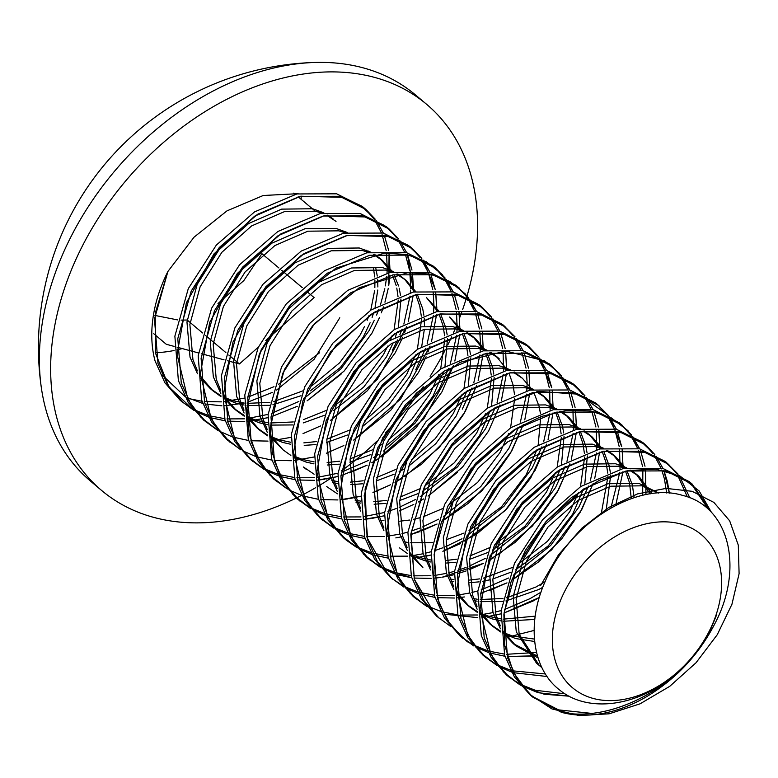<?xml version="1.0" encoding="UTF-8"?>
<svg xmlns="http://www.w3.org/2000/svg" width="778" height="778" viewBox="0 0 778 778"><rect width="100%" height="100%" fill="white"/><g stroke="black" fill="none" stroke-linecap="round" stroke-linejoin="round"><path stroke-width="1.17" d="M177.608 319.914L154.919 315.43M296.282 498.056A252.354 180.914 -49.9 0 1 153.927 517.438A252.354 180.914 -49.9 0 1 101.607 490.451A252.354 180.914 -49.9 0 1 101.393 213.425A252.354 180.914 -49.9 0 1 374.315 77.323A252.354 180.914 -49.9 0 1 426.636 104.32A252.354 180.914 -49.9 0 1 467.033 295.903M101.607 490.451L90.316 480.94A252.354 180.914 -49.9 0 1 41.409 388.173A252.354 180.914 -49.9 0 1 70.001 238.652A252.354 180.914 -49.9 0 1 315.586 62.444A252.354 180.914 -49.9 0 1 363.025 67.812A252.354 180.914 -49.9 0 1 415.335 94.809L426.636 104.32M182.217 348.563A132.824 95.217 -49.9 0 1 177.063 349.867M174.126 350.499A132.824 95.217 -49.9 0 1 155.444 352.638M564.488 591.708A100.051 71.732 130.1 0 0 593.283 698.469A100.051 71.732 130.1 0 0 709.458 630.744A100.051 71.732 130.1 0 0 680.662 523.983A100.051 71.732 130.1 0 0 564.488 591.708M561.492 712.337A132.824 95.217 -49.9 0 0 646.528 696.728C676.315 678.786 699.159 654.308 715.06 623.304C744.254 567.483 729.015 506.254 682.423 495.353C637.338 481.368 569.447 522.553 545.047 581.759C526.531 623.207 531.909 668.535 559.353 689.775C585.844 712.006 632.504 707.747 669.109 679.213C686.575 665.803 700.307 649.28 710.295 629.626L716.528 615.048L710.781 628.984C685.496 683.026 614.562 723.209 561.492 712.337L532.774 697.127L517.351 679.437L507.528 657.643L504.027 613.22L517.448 565.703L545.504 522.126L583.724 488.944L626.057 471.021L665.842 470.885L692.187 484.091L711.559 512.566L699.198 491.025L680.215 476.194L656.058 469.173L628.507 470.515L599.575 480.191L571.412 497.58L546.059 521.493L525.413 550.299L511 582.012L503.901 614.435L504.718 645.322L513.451 672.552L529.536 694.239L551.923 708.904L579.075 715.556L609.145 713.805L640.07 703.818L669.712 686.352L696.047 662.739L717.267 634.692L731.942 604.263L739.1 573.678L738.303 545.164L729.667 520.822L713.893 502.413L692.157 491.317L666.085 488.389L637.59 493.884L608.766 507.47L581.75 528.252L558.478 554.85L540.749 585.319M374.276 320.293L369.083 330.65L341.007 368.821L303.702 398.676M298.869 401.467L271.454 413.371M268.118 414.382L247.171 418.574M244.457 418.836L226.962 418.904M224.657 418.681L209.642 415.822M207.648 415.238L194.675 409.977M192.954 409.072L181.78 401.652M194.179 410.57L180.311 400.446L164.897 382.757L155.075 360.963A132.824 95.217 130.1 0 1 167.902 271.473L194.023 237.202L226.982 210.867L263.207 195.502L298.178 193.673M372.001 333.101L379.489 317.531L372.001 333.101L344.119 371.067L307.077 400.855L341.017 374.218M297.264 406.34L271.026 416.833L297.264 406.33M267.788 417.728L247.375 421.287L267.788 417.708M244.72 421.481L227.575 421.141L244.72 421.481M225.299 420.869L210.566 417.689L225.309 420.879M208.611 417.066L195.871 411.523L208.611 417.057M183.229 402.897L167.805 385.207L157.983 363.414L154.482 318.99L167.902 271.473L155.23 313.281L155.571 353.338L169.021 387.045L194.16 410.551M217.48 430.185L203.612 420.062L188.198 402.372L178.376 380.578L174.875 336.154L188.286 288.638L216.352 245.06L254.571 211.879L296.904 193.946L336.689 193.819L363.025 207.026L365.942 209.477L375.2 219.172L361.196 205.869L343.526 197.369L300.668 196.221L254.62 216.187L213.989 253.9L186.38 302.798L177.044 354.321L187.965 399.396L200.627 416.989L217.461 430.166M402.78 337.156L395.302 352.716L367.42 390.682L330.378 420.46L377.34 379.392L406.787 326.497M303.041 433.599L320.565 425.945L303.041 433.618M291.089 437.343L270.676 440.902L291.098 437.324M268.021 441.097L250.876 440.756L268.021 441.097M248.61 440.484L233.867 437.304L248.61 440.494M219.153 431.109L231.912 436.672L219.172 431.138M206.53 422.512L191.116 404.823L181.284 383.029L177.792 338.605L191.203 291.089L219.27 247.511L257.479 214.329L299.812 196.406L339.597 196.27L365.942 209.477M240.781 449.801L226.913 439.677L211.499 421.987L201.677 400.193L198.176 355.77L211.597 308.253L239.653 264.676L277.872 231.494L320.205 213.561L359.99 213.435L386.335 226.641L389.243 229.092L398.501 238.788L384.497 225.484L366.827 216.984L323.969 215.837L277.931 235.802L237.29 273.516L209.681 322.413L200.345 373.936L211.276 419.011L223.938 436.604L240.762 449.781M426.081 356.771L418.603 372.331L390.721 410.298L353.689 440.076M343.866 445.57L326.342 453.234L343.866 445.561M314.4 456.958L293.977 460.518L314.4 456.939M291.322 460.712L274.177 460.372L291.322 460.712M271.911 460.099L257.168 456.919L271.911 460.109M242.454 450.725L255.213 456.287L242.473 450.754M229.831 442.128L214.417 424.438L204.595 402.644L201.094 358.22L214.504 310.704L242.571 267.126L280.79 233.945L323.123 216.021L362.898 215.885L389.243 229.092M448.673 368.364L438.996 389.496L415.092 423.164L383.486 451.133M378.565 454.44L373.615 457.522M368.772 460.313L341.357 472.217M338.022 473.228L317.084 477.42M314.37 477.682L296.875 477.75M294.57 477.527L279.555 474.668M277.561 474.084L264.588 468.823M262.867 467.918L251.693 460.498M264.082 469.416L250.224 459.292L234.8 441.603L224.978 419.809L221.487 375.385L234.898 327.869L262.954 284.291L301.174 251.109L343.506 233.176L383.291 233.05L409.636 246.256L412.544 248.707L421.802 258.403L407.798 245.099L390.138 236.6L347.27 235.452L301.232 255.417L260.591 293.131L232.982 342.028L223.656 393.551L234.577 438.627L247.239 456.209L264.063 469.397M453.38 365.738L441.904 391.947L415.929 427.89L381.473 456.89M453.389 365.728L423.952 418.622L376.98 459.71L371.69 462.764M349.643 472.829L367.177 465.176L340.939 475.679M325.914 479.063L337.701 476.554L317.278 480.133M314.623 480.327L297.478 479.987M295.212 479.715L280.469 476.535L295.212 479.725M265.755 470.34L278.514 475.903L265.775 470.369M253.132 461.743L237.718 444.053L227.896 422.26L224.395 377.836L237.805 330.319L265.872 286.742L304.091 253.56L346.424 235.637L386.199 235.501L412.544 248.707M446.271 279.584L453.292 291.925L442.137 274.43L426.325 261.739L406.729 254.494L384.351 253.132L336.038 268.089L291.312 303.935L259.405 353.805L246.976 408.08L249.125 433.56L256.847 456.248L269.791 475.037L287.364 489.012L273.525 478.908L258.111 461.218L248.289 439.424L244.788 395L258.199 347.484L286.265 303.906L324.484 270.725L366.817 252.792L406.593 252.665L432.938 265.872L435.855 268.322M394.991 482.389L421.812 463.999L445.249 440.669L463.912 413.877L476.69 385.343L465.205 411.562L439.23 447.506L404.774 476.506M400.291 479.306L394.991 482.379M372.944 492.445L390.478 484.791L375.793 491.395M349.215 498.679L361.002 496.17L340.579 499.748L347.854 498.893M337.924 499.943L320.779 499.602L337.924 499.943M318.513 499.33L303.78 496.15L318.513 499.34M289.056 489.955L301.815 495.518L289.076 489.984M276.443 481.358L261.019 463.669L251.197 441.875L247.696 397.451L261.116 349.935L289.173 306.357L327.392 273.175L369.725 255.252L409.51 255.116L435.845 268.322L445.104 278.018M495.275 407.594L485.598 428.727L457.522 466.897L420.217 496.753M415.384 499.544L399.163 507.373M396.187 508.559L387.969 511.447M384.633 512.459L363.686 516.65M360.973 516.913L343.477 516.981M341.172 516.757L326.157 513.898M324.163 513.315L311.19 508.053M309.469 507.149L298.295 499.729M310.694 508.647L296.826 498.523L281.412 480.833L271.59 459.039L268.089 414.616L281.5 367.099L309.566 323.522L347.785 290.34L390.118 272.407L429.894 272.281L456.239 285.487L468.405 297.634M499.982 404.968L488.516 431.177L462.54 467.121L428.085 496.121L457.532 472.295M423.592 498.922L418.292 501.995L423.592 498.941M413.779 504.416L399.095 511.01L413.779 504.407M384.303 515.804L363.89 519.364L371.164 518.508M361.235 519.558L344.09 519.218L361.235 519.558M341.814 518.945L327.081 515.765L341.824 518.955M325.126 515.133L312.386 509.6L325.116 515.133M299.744 500.974L284.32 483.284L274.498 461.49L270.997 417.066L284.417 369.55L312.474 325.972L350.693 292.791L393.026 274.867L432.811 274.731L459.156 287.938M518.586 427.21L508.9 448.342L480.823 486.513L443.518 516.368M438.685 519.159L422.473 526.988M419.488 528.174L411.27 531.063M407.935 532.074L401.944 533.65M399.873 534.126L386.987 536.266M384.274 536.528L366.788 536.596M364.474 536.373L349.458 533.514M347.474 532.93L334.491 527.669M332.77 526.764L321.606 519.344M333.995 528.262L320.128 518.138L304.713 500.449L294.891 478.655L291.39 434.231L304.801 386.715L332.867 343.137L371.087 309.955L413.419 292.022L453.204 291.896L479.54 305.102L482.457 307.553L491.715 317.249L477.711 303.945L460.041 295.446L417.183 294.298L371.135 314.263L330.504 351.977L302.895 400.874L293.559 452.397L304.48 497.473L317.142 515.055L333.976 528.243M511.817 450.793L481.66 491.093L441.593 521.61L468.414 503.23L491.852 479.9L510.524 453.107L523.302 424.574L511.817 450.793M410.842 534.505L437.08 524.022L422.405 530.625M419.556 531.695L410.842 534.525M395.817 537.909L402.79 536.577M323.045 520.589L307.631 502.899L297.799 481.105L294.308 436.682L307.718 389.165L335.785 345.588L373.994 312.406L416.327 294.483L456.112 294.347L482.457 307.553M541.887 446.825L532.21 467.957L504.125 506.128L466.819 535.984M461.986 538.775L445.775 546.603M442.789 547.79L434.571 550.678M431.236 551.69L425.245 553.265M423.174 553.741L413.371 555.502M411.037 555.793L410.288 555.881M407.575 556.144L390.089 556.212M387.775 555.988L372.769 553.129M370.775 552.545L357.792 547.284M356.071 546.38L344.907 538.96M346.346 540.204L343.429 537.754L328.015 520.064L318.192 498.27L314.691 453.846L328.112 406.33L356.168 362.752L394.388 329.571L436.721 311.638L476.506 311.511L502.851 324.718L515.017 336.864L501.013 323.56L483.342 315.061L440.484 313.913L394.446 333.879L353.805 371.592L326.196 420.49L316.86 472.013L327.791 517.088L340.453 534.671L357.277 547.858L346.346 540.204L330.932 522.515L321.11 500.721L317.609 456.297L331.02 408.781L359.086 365.203L397.305 332.021L439.638 314.098L479.413 313.962L505.758 327.168M460.382 543.647L442.857 551.31L476.486 534.185L506.604 509.026L530.645 478.091L546.603 444.189L535.118 470.408L504.961 510.708L464.904 541.225M430.915 555.035L426.091 556.192M565.188 466.44L555.511 487.573L527.426 525.743L490.13 555.599M485.287 558.39L469.076 566.219M466.1 567.405L457.872 570.293M454.537 571.305L448.556 572.88M446.484 573.357L436.672 575.117M434.338 575.409L433.589 575.487M430.886 575.759L413.39 575.827M411.085 575.603L396.07 572.744M394.076 572.161L381.103 566.899M379.382 565.995L368.208 558.575M380.598 567.493L366.739 557.369L351.316 539.679L341.493 517.885L337.992 473.462L351.413 425.945L379.469 382.368L417.689 349.186L460.022 331.253L499.807 331.127L526.152 344.333L529.059 346.784L538.318 356.48L524.314 343.176L506.643 334.666L463.785 333.529L417.747 353.494L377.106 391.208L349.497 440.105L340.171 491.628L351.092 536.703L363.754 554.286L380.578 567.473M569.895 463.814L558.419 490.023L532.444 525.967L497.988 554.967M493.505 557.768L488.205 560.841L515.026 542.461L538.464 519.13L557.126 492.338L569.904 463.805M447.428 576.226L442.429 577.14L483.692 563.253L469.008 569.856M466.158 570.926L457.454 573.756M454.216 574.65L449.392 575.808M439.58 577.568L437.246 577.86M441.068 577.354L433.793 578.21M431.138 578.404L413.993 578.064M395.029 573.979L382.29 568.446L411.727 577.801L396.984 574.611M369.647 559.82L354.233 542.13L344.411 520.336L340.91 475.912L354.321 428.396L382.387 384.818L420.606 351.637L462.939 333.713L502.714 333.577L529.059 346.784M588.489 486.056L578.813 507.188L550.736 545.359L513.431 575.214M508.598 578.005L481.174 589.909M477.838 590.92L471.857 592.496M469.786 592.972L459.973 594.732M457.639 595.024L456.9 595.102M454.187 595.374L436.691 595.442M434.387 595.219L419.371 592.359M417.378 591.776L404.404 586.515M402.683 585.61L391.509 578.19M403.908 587.108L390.041 576.984L374.626 559.294L364.794 537.501L361.303 493.077L374.714 445.561L402.78 401.983L441 368.801L483.333 350.868L523.108 350.742L549.453 363.948L561.619 376.095M593.196 483.43L581.72 509.639L551.563 549.939L511.506 580.456M489.459 590.521L506.993 582.868L480.755 593.371M470.739 595.841L472.693 595.423M462.891 597.183L460.557 597.475M464.369 596.969L457.094 597.825M454.44 598.019L437.294 597.679M435.028 597.407L420.295 594.227M418.34 593.595L405.591 588.061M392.948 579.435L377.534 561.745L367.712 539.951L364.211 495.528L377.631 448.011L405.688 404.434L443.907 371.252L486.24 353.329L526.025 353.193L552.361 366.399M540.973 592.204L530.013 598.652L504.484 609.524M501.149 610.535L495.158 612.111M493.087 612.587L483.274 614.348M480.94 614.639L480.201 614.717M477.488 614.99L459.993 615.058M457.688 614.834L442.672 611.975M440.679 611.391L427.706 606.13M425.984 605.226L414.81 597.805M427.21 606.723L413.342 596.6L397.928 578.91L388.105 557.116L384.604 512.692L398.015 465.176L426.081 421.598L464.301 388.416L506.634 370.484L546.409 370.357L572.754 383.564L575.671 386.014L584.92 395.71L570.926 382.406L553.255 373.897L510.397 372.759L464.349 392.725L423.718 430.438L396.099 479.336L386.773 530.859L397.694 575.934L410.356 593.517L427.19 606.704M539.271 597.504L532.92 601.112L504.056 612.986L539.261 597.523M500.818 613.881L496.004 615.038M416.259 599.05L400.835 581.361L391.013 559.567L387.512 515.143L400.933 467.627L428.989 424.049L467.208 390.867L509.541 372.944L549.326 372.808L575.671 386.014M450.511 626.339L436.643 616.215L421.229 598.525L411.406 576.731L407.905 532.308L421.316 484.791L449.383 441.214L487.602 408.032L529.935 390.099L569.72 389.973L596.055 403.179L608.231 415.326M439.56 618.666L424.146 600.976L414.314 579.182L410.823 534.758L424.234 487.242L452.3 443.664L490.51 410.483L532.842 392.559L572.627 392.423L598.972 405.63M536.567 652.47L506.604 654.288M504.29 654.065L489.274 651.205M487.291 650.622L474.308 645.361M472.586 644.456L461.422 637.036M473.812 645.954L459.944 635.83L444.53 618.14L434.708 596.347L431.207 551.923L444.627 504.407L472.684 460.829L510.903 427.647L553.236 409.714L593.021 409.588L619.366 422.794L631.532 434.941M537.306 655.319L535.643 655.601L537.306 655.319M532.794 656.029L507.207 656.525L534.282 655.815M504.941 656.253L490.198 653.073L504.941 656.262M632.699 436.507L639.711 448.848L627.963 430.691L611.187 417.805L590.376 410.901L566.705 410.424L541.517 416.415L516.232 428.6L471.06 468.735L441.321 522.476L434.532 550.97L433.813 578.521L439.22 603.679L450.53 625.094L467.16 641.636L488.244 652.441L475.504 646.907M462.861 638.281L447.447 620.591L437.625 598.797L434.124 554.374L447.535 506.857L475.601 463.28L513.82 430.098L556.153 412.175L595.929 412.039L622.274 425.245M545.388 673.981L512.585 670.821M510.592 670.237L497.619 664.976M495.897 664.072L484.723 656.651M497.113 665.569L483.255 655.446L467.831 637.756L458.009 615.962L454.508 571.538L467.928 524.022L495.985 480.444L534.204 447.262L576.537 429.33L616.322 429.203L642.667 442.41L645.575 444.86L654.833 454.556L640.829 441.252L623.159 432.743L580.3 431.605L534.262 451.571L493.622 489.284L466.012 538.182L456.686 589.705L467.607 634.78L480.269 652.363L497.093 665.55M547.041 676.52L513.499 672.688L547.041 676.52M511.545 672.056L498.805 666.522L511.545 672.056M486.162 657.896L470.748 640.206L460.926 618.413L457.425 573.989L470.836 526.473L498.902 482.895L537.121 449.713L579.454 431.79L619.23 431.654L645.575 444.86M564.993 693.791L535.283 690.271L520.92 684.591M519.198 683.687L508.024 676.267M520.424 685.185L506.556 675.061L491.142 657.371L481.31 635.577L477.818 591.154L491.229 543.637L519.296 500.06L557.515 466.878L599.848 448.945L639.623 448.818L665.968 462.025L678.134 474.172L664.13 460.868L646.469 452.358L603.602 451.221L557.563 471.186L516.932 508.9L489.313 557.797L479.987 609.32L490.908 654.395L503.57 671.978L520.394 685.165M522.087 686.108L544.24 694.239L569.146 696.193L538.191 692.721L522.106 686.138M509.464 677.512L494.049 659.822L484.227 638.028L480.726 593.604L494.147 546.088L522.203 502.51L560.423 469.329L602.755 451.405L642.54 451.269L668.876 464.476M364.464 208.271L373.45 218.287M374.578 219.902L381.298 232.593M382.086 234.616L386.18 250.458M386.54 252.986L387.23 268.955M387.162 270.501L387.006 273.146M386.715 276.443L385.353 285.886M384.799 288.745L380.559 304.441M378.76 309.518L376.562 315.08M376.367 220.738L383.379 233.079L376.358 220.738M384.215 235.044L388.669 250.448L384.215 235.044M389.914 275.597L388.728 285.662L389.078 252.908L390.109 272.417M384.954 302.175L388.271 288.337L384.945 302.185M383.466 306.892L381.346 312.844L383.486 306.882M387.765 227.886L396.751 237.903M397.879 239.517L404.599 252.208M405.387 254.231L409.481 270.073M409.841 272.601L410.599 284.758M410.599 285.866L410.531 288.57M410.473 290.116L410.307 292.761M410.016 296.058L403.86 324.056M402.07 329.133L399.863 334.696M397.587 339.908L392.384 350.265M399.668 240.353L406.68 252.694L399.659 240.353M413.449 291.03L407.516 254.659L411.98 270.063M412.398 272.524L413.507 288.317M413.215 295.212L408.256 321.8L413.206 295.212M406.768 326.507L404.648 332.459M411.076 247.501L420.052 257.518M421.18 259.132L427.9 271.823M428.688 273.846L432.792 289.688M433.142 292.217L433.9 304.373M433.9 305.482L433.609 312.377M433.317 315.674L427.161 343.672M425.371 348.748L415.695 369.881M430.817 274.274L435.281 289.679L422.969 259.969L429.991 272.31M436.75 310.646L435.69 292.139L436.808 307.932M436.526 314.827L431.557 341.416L436.507 314.827M353.679 440.095L400.651 399.007L430.088 346.113L427.949 352.074M434.377 267.117L443.363 277.133M444.481 278.748L451.211 291.439M451.989 293.462L456.093 309.304M456.453 311.832L457.143 327.801M457.075 329.347L456.91 331.992M456.618 335.289L450.462 363.287M454.119 293.889L458.582 309.294L454.128 293.889M459.001 311.754L460.012 331.263L458.991 311.754M459.827 334.443L454.858 361.031M457.678 286.732L466.664 296.749M467.792 298.363L474.512 311.054M475.3 313.077L479.394 328.919M479.754 331.447L480.512 343.604M480.503 344.712L480.211 351.607M479.919 354.904L473.773 382.902M471.974 387.979L462.297 409.111M469.572 299.199L476.593 311.54L465.439 294.045L449.635 281.354L430.03 274.109L407.653 272.747L359.339 287.704L314.613 323.551L282.706 373.421L270.287 427.696L272.426 453.175L280.148 475.864L293.092 494.652L310.675 508.627M477.42 313.505L481.883 328.909L477.429 313.505M483.294 350.878L482.292 331.37L483.313 350.878M483.128 354.058L478.159 380.646L483.109 354.058M480.979 306.347L489.965 316.364M491.093 317.978L497.813 330.669M498.601 332.692L502.695 348.534M503.055 351.063L503.522 371.223M503.23 374.519L497.074 402.518M492.882 318.815L499.894 331.156L492.873 318.815M500.731 333.12L505.185 348.525L500.731 333.12M505.612 350.985L506.624 370.493L505.593 350.985M501.47 400.252L506.42 373.673L501.46 400.262M504.28 325.963L513.266 335.979M514.394 337.594L521.114 350.285M521.902 352.308L525.996 368.15M526.356 370.678L527.114 382.834M527.114 383.943L526.823 390.838M526.531 394.135L520.375 422.133M516.184 338.43L523.195 350.771L516.174 338.43M524.032 352.735L528.495 368.14L524.032 352.735M528.914 370.6L529.925 390.109L528.904 370.6M529.73 393.289L524.771 419.877L529.721 393.289M527.591 345.578L536.567 355.595M537.695 357.209L544.415 369.9M545.203 371.923L549.307 387.765M549.657 390.293L550.124 410.453M549.832 413.75L543.676 441.748M547.333 372.351L551.797 387.755L539.485 358.045L546.506 370.386M552.215 390.216L553.226 409.724L552.205 390.216M553.041 412.904L548.072 439.492M550.892 365.193L559.878 375.21M560.996 376.824L567.726 389.515M568.504 391.538L572.608 407.38M572.968 409.909L573.425 430.069M573.133 433.365L566.977 461.364M562.786 377.661L569.807 390.002L559.363 373.323L544.717 360.914L505.807 350.995L460.284 362.256L416.561 392.929L382.718 437.761L365.086 489.002L367.09 537.744L388.65 575.516M570.634 391.966L575.098 407.371L570.644 391.966M576.508 429.339L575.506 409.831L576.527 429.339M576.342 432.519L571.373 459.108L576.323 432.519M574.193 384.809L583.179 394.825M584.307 396.44L591.027 409.131M591.815 411.154L595.909 426.996M596.269 429.524L596.726 449.684M596.434 452.981L590.278 480.979M586.087 397.276L593.108 409.617L586.087 397.276M593.935 411.581L598.399 426.986L593.945 411.581M599.809 448.955L598.807 429.446L599.828 448.955M599.644 452.135L594.674 478.723L599.624 452.135M597.494 404.424L606.48 414.441M607.608 416.055L614.328 428.746M615.116 430.769L619.21 446.611M619.57 449.139L620.037 469.299M619.745 472.596L610.925 507.946M609.398 416.891L616.409 429.232M617.246 431.197L621.7 446.601L609.388 416.891M622.128 449.062L623.139 468.57L622.108 449.062M622.945 471.75L615.699 505.379L622.935 471.75M620.795 424.039L629.781 434.056M630.909 435.67L637.629 448.361M638.417 450.384L642.511 466.226M642.871 468.755L642.677 495.353M640.547 450.812L645.011 466.216L640.547 450.812M645.429 468.677L645.964 494.643M644.106 443.654L653.082 453.671M654.21 455.286L660.93 467.977M661.718 470L664.461 478.995L666.649 492.97M656 456.122L663.021 468.463L656 456.122M669.333 493.126L663.848 470.427L667.378 481.446L669.352 493.135M667.407 463.27L676.393 473.287M677.512 474.901L687.324 496.87M679.301 475.737L689.823 497.803L679.301 475.737M532.774 697.127L529.857 694.676L514.443 676.986L504.621 655.193L501.12 610.769L514.53 563.253L542.597 519.675L580.816 486.493L623.149 468.56L662.924 468.434L689.269 481.64L692.187 484.091M690.708 482.885L708.408 509.444M590.716 713.3L558.585 709.886L531.325 695.882M541.877 667.592L539.397 665.608L519.179 634.245L516.115 599.06L526.356 561.434L548.111 526.9L577.85 500.546L610.827 486.192L641.801 485.822L658.353 493.038M538.065 657.906L516.086 645.993L503.356 631.25M500.371 625.94L495.878 614.63L492.814 579.445L503.045 541.819L524.81 507.285L554.549 480.93L587.526 466.576L618.491 466.207L624.919 468.191M629.684 470.282L638.952 476.379L651.935 493.66M534.69 641.5L515.629 638.553L503.463 633.593M500.594 631.96L492.785 626.378L480.045 611.634M477.07 606.325L472.577 595.014L469.513 559.829L479.744 522.203L501.499 487.67L531.248 461.315L564.225 446.961L595.189 446.591L601.618 448.575M606.383 450.666L615.651 456.764L625.434 468.084M627.019 470.807L632.426 485.229L634.128 497.716M534.778 619.424L503.415 621.262M500.419 620.805L492.328 618.938L482.37 615.097M477.293 612.344L469.484 606.762L456.744 592.019M453.769 586.709L449.266 575.399L446.202 540.214L456.443 502.588L478.198 468.055L507.937 441.7L540.914 427.346L571.888 426.976L578.317 428.96M583.082 431.051L592.35 437.148L602.133 448.468M603.718 451.191L609.116 465.614L610.302 472.188M610.662 475.553L606.072 510.806M542.752 587.332L538.794 589.5L505.914 600.937M502.442 601.472L480.104 601.647M477.118 601.19L474.551 600.704M430.467 567.094L425.965 555.784L422.901 520.599L433.142 482.973L454.897 448.439L484.636 422.084L517.613 407.73L548.587 407.361L555.015 409.345M559.781 411.436L569.049 417.533L578.832 428.853M580.417 431.576L585.815 445.998L587.001 452.572M587.361 455.937L584.793 484.062M583.403 489.148L572.822 513.908L548.208 545.932L515.62 569.817M510.708 572.277L492.853 578.988M489.654 579.843L482.613 581.322M479.141 581.856L469.873 582.644M453.817 581.574L451.25 581.088M410.23 554.733L422.882 567.532L410.142 552.788M407.166 547.479L402.664 536.168L399.6 500.983L409.841 463.357L431.596 428.824L461.335 402.469L494.312 388.115L525.286 387.745L531.705 389.729M536.48 391.82L545.748 397.918L555.531 409.238M557.116 411.961L562.513 426.383L563.7 432.957M564.05 436.322L561.492 464.447M560.102 469.533L549.511 494.293L524.897 526.317L492.318 550.202M487.398 552.662L469.552 559.372M455.84 562.241L446.572 563.029M430.516 561.959L427.949 561.473M425.858 561.006L412.457 556.251M407.38 553.508L399.571 547.916M383.855 527.863L379.363 516.553L376.299 481.368L386.53 443.742L408.294 409.209L438.033 382.854L471.011 368.5L501.975 368.13L508.404 370.114M513.169 372.205L522.437 378.303L532.22 389.622M533.805 392.345L539.212 406.768L540.399 413.342M540.749 416.707L538.191 444.831M536.801 449.917L526.21 474.677L501.596 506.702L469.017 530.586M464.096 533.047L446.251 539.757M432.539 542.626L410.201 542.801M407.215 542.344L404.648 541.858M360.554 508.248L356.061 496.938L352.998 461.753L363.229 424.127L384.984 389.593L414.732 363.238L447.71 348.884L478.674 348.515L485.102 350.499M489.868 352.59L499.136 358.687L496.228 356.236L507.596 370.279M337.253 488.633L332.751 477.322L329.687 442.137L339.928 404.511L361.682 369.978L391.422 343.623L424.399 329.269L455.373 328.899L461.801 330.883M466.567 332.974L475.835 339.072L485.618 350.392M487.203 353.115L492.6 367.537L493.787 374.111M494.147 377.476L491.579 405.601M490.189 410.687L479.608 435.447L454.994 467.471L422.415 491.356M417.494 493.816L399.649 500.536M385.927 503.395L374.13 504.222M360.603 503.113L355.945 502.16M460.984 331.049L449.616 317.006L462.317 330.776M463.902 333.499L469.299 347.922L470.486 354.496M470.846 357.861L468.278 385.985M466.888 391.071L456.307 415.831L435.758 443.713L408.596 466.216M403.5 469.319L399.104 471.74M394.193 474.201L376.348 480.921M362.626 483.78L350.829 484.606M337.302 483.498L332.644 482.545M437.683 311.433L426.315 297.391L439.016 311.161M440.601 313.884L445.998 328.306L447.185 334.88M447.535 338.245L444.977 366.37M443.586 371.456L432.996 396.216L412.457 424.098L385.295 446.601M370.882 454.585L349.837 462.151M339.325 464.165L327.528 464.991M314.001 463.882L305.9 462.015L293.734 457.056M290.865 455.431L283.056 449.84L270.326 435.096M267.34 429.787L262.847 418.476L259.784 383.291L270.015 345.665L291.779 311.132L321.518 284.777L354.496 270.423L385.46 270.063L391.888 272.037M396.654 274.128L405.921 280.226L415.705 291.546M417.29 294.269L422.697 308.691L423.884 315.265M424.234 318.63L424.467 326.186M424.36 329.279L421.676 346.755M420.285 351.841L409.695 376.601L389.156 404.482L361.984 426.986M347.581 434.97L326.536 442.536M316.024 444.549L304.227 445.376M290.7 444.267L282.599 442.4L270.89 437.683M267.564 435.816L259.755 430.224L247.025 415.481M244.039 410.171L239.546 398.861L236.483 363.676L246.714 326.05L268.468 291.517L298.217 265.162L331.195 250.808L362.159 250.448L368.587 252.422M373.352 254.513L382.62 260.611L391.577 270.656M393.989 274.653L398.579 285.964M399.182 288.21L400.582 295.65M400.933 299.015L398.375 327.139M396.974 332.225L395.409 337.039M393.405 342.378L386.394 356.985L363.676 387.113L333.587 410.473M324.28 415.355L303.235 422.921M292.713 424.934L270.384 425.109M267.389 424.652L259.298 422.785L247.589 418.068M244.263 416.201L236.454 410.609L223.714 395.876M220.738 390.556L216.235 379.246L213.172 344.061L223.412 306.435L245.167 271.901L274.906 245.547L307.884 231.192L338.858 230.833L345.286 232.807M368.276 251.041L369.103 252.315M375.881 268.595L377.272 276.034M377.631 279.399L377.865 286.956M377.748 290.048L375.064 307.524M373.673 312.61L372.108 317.424M370.104 322.763L363.093 337.37L340.375 367.498L310.286 390.857M300.979 395.739L272.884 404.784M269.412 405.319L247.083 405.494M244.088 405.037L235.997 403.169L223.821 398.21M220.962 396.586L213.153 390.994L200.413 376.26M197.437 370.941L192.934 359.631L189.871 324.445L200.111 286.819L221.866 252.286L251.605 225.931L284.583 211.577L315.557 211.217L321.985 213.191M326.75 215.282L336.018 221.38M339.791 317.755L314.108 359.31L276.589 390.079M272.3 392.423L247.258 402.343M244.166 403.121L224.492 405.776M221.915 405.815L205.003 403.996M202.708 403.451L186.953 397.47M184.649 396.197L162.417 375.278M541.614 667.038L536.48 663.157L516.261 631.794L513.198 596.609L523.438 558.983L545.193 524.45L574.932 498.095L607.91 483.741L638.884 483.371L658.713 493.019M537.54 656.146L513.179 643.542L503.434 633.195M500.439 628.799L492.96 612.179L489.897 576.994L500.137 539.368L521.892 504.834L551.631 478.48L584.609 464.126L615.583 463.756L626.776 467.831M630.783 470.087L636.044 473.928L650.175 493.913M534.467 639.078L512.721 636.103L503.405 632.572M500.546 631.143L489.877 623.927L480.133 613.579M477.138 609.184L469.659 592.564L466.596 557.379L476.836 519.753L498.591 485.219L528.33 458.864L561.308 444.51L592.282 444.141L603.475 448.216M607.472 450.472L612.743 454.313L624.112 468.356M625.512 471.137L629.509 482.768L631.298 498.659M535.186 616.147L503.522 619.142M500.497 618.802L489.411 616.487L481.242 613.472M477.245 611.527L466.567 604.312L456.832 593.964M453.837 589.568L446.358 572.948L443.295 537.763L453.535 500.137L475.29 465.604L505.029 439.249L538.006 424.895L568.971 424.525L580.174 428.6M584.171 430.856L589.432 434.698L600.801 448.741M602.211 451.522L606.208 463.153L607.744 473.092M607.949 476.583L601.2 513.947M545.047 581.75L535.886 587.05L506.575 597.796M503.006 598.486L480.221 599.527M477.196 599.186L473.783 598.671M430.535 569.953L423.057 553.333L419.994 518.148L430.224 480.522L451.979 445.989L481.728 419.634L514.705 405.28L545.67 404.91L556.863 408.985M560.87 411.241L566.131 415.082L577.5 429.125M578.91 431.907L582.907 443.538L584.443 453.477M584.648 456.968L580.485 486.697M578.657 492.279L569.904 511.457L547.605 541.167L518.06 564.381M512.712 567.366L483.274 578.18M479.705 578.871L469.552 580.067M453.895 579.571L450.481 579.056M407.225 550.338L399.746 533.718L396.692 498.533L406.923 460.907L428.678 426.373L458.417 400.018L491.395 385.664L522.369 385.295L533.562 389.37M537.569 391.626L542.83 395.467L554.199 409.51M555.599 412.291L559.606 423.922L561.142 433.861M561.337 437.353L557.184 467.082M555.346 472.664L546.603 491.842L524.294 521.552L494.75 544.765M489.411 547.751L469.961 555.93M456.394 559.256L446.251 560.452M430.594 559.956L427.18 559.44M425.031 559.022L411.329 554.626M383.924 530.722L376.445 514.102L373.382 478.917L383.622 441.291L405.377 406.758L435.116 380.403L468.093 366.049L499.068 365.679L510.261 369.754M514.268 372.01L522.437 378.303M360.622 511.107L353.144 494.487L350.081 459.302L360.321 421.676L382.076 387.143L411.815 360.788L444.792 346.434L475.766 346.064L486.96 350.139M490.957 352.395L496.228 356.236M508.997 373.061L512.994 384.692L514.53 394.631M514.735 398.122L510.582 427.851M508.744 433.434L499.991 452.611L477.692 482.321L448.147 505.535M442.799 508.52L423.358 516.699M420.032 517.691L413.361 519.334M409.792 520.025L399.649 521.221M383.982 520.725L380.568 520.21M337.321 491.492L329.843 474.872L326.779 439.687L337.02 402.061L358.775 367.527L388.514 341.172L421.491 326.818L452.456 326.449L463.659 330.524M467.656 332.78L472.917 336.621L484.286 350.664M485.696 353.445L489.693 365.077L491.229 375.025M491.433 378.507L487.281 408.236M485.443 413.818L476.69 432.996L454.391 462.706L424.846 485.919M419.498 488.905L400.057 497.084M386.491 500.41L373.751 501.732M360.681 501.11L355.128 500.176M337.428 493.836L326.75 486.62M462.395 333.83L466.392 345.461L467.928 355.41M468.132 358.891L463.97 388.621M462.142 394.203L453.389 413.381L435.272 438.636L411.445 459.886M405.678 463.766L401.545 466.304M396.197 469.29L376.756 477.468M363.19 480.794L350.45 482.117M337.38 481.494L331.827 480.561M314.118 474.22L303.449 467.004L306.367 469.455M439.084 314.215L443.09 325.846L444.627 335.795M444.822 339.276L440.669 369.005M438.831 374.588L430.088 393.765L411.961 419.021L388.144 440.27M382.377 444.15L378.244 446.689M372.895 449.674L350.129 458.845M339.879 461.179L327.139 462.502M314.079 461.879L302.992 459.565L293.676 456.034M283.056 449.84L270.404 437.041M267.408 432.646L259.93 416.026L256.866 380.841L267.107 343.215L288.862 308.681L318.601 282.326L351.578 267.972L382.552 267.603L393.746 271.678M397.752 273.934L405.921 280.226M404.443 279.03L414.382 291.818M415.783 294.599L419.78 306.231L421.326 316.179M421.52 319.661L417.368 349.39M415.53 354.972L406.787 374.15L388.66 399.406L364.843 420.655M349.585 430.059L326.828 439.23M316.578 441.564L303.838 442.886M290.768 442.264L279.691 439.949L270.374 436.419M267.515 434.99L256.847 427.774L247.103 417.426M244.107 413.03L236.629 396.41L233.565 361.225L243.806 323.599L265.561 289.066L295.3 262.711L328.277 248.357L359.251 247.988L370.445 252.062M374.442 254.318L379.713 258.16L389.739 269.878M390.76 271.619L391.081 272.203M392.482 274.984L396.274 285.75M396.799 288.084L398.015 296.564M398.219 300.045L394.067 329.775M392.229 335.357L390.488 339.928M387.833 346.025L383.476 354.535L362.937 382.416L335.775 404.92M326.283 410.444L303.517 419.614M293.277 421.948L270.501 422.989M267.467 422.649L256.38 420.334L247.073 416.804M244.214 415.374L233.546 408.158L223.801 397.811M220.806 393.415L213.328 376.795L210.264 341.61L220.505 303.984L242.259 269.451L271.999 243.096L304.976 228.742L335.94 228.372L347.144 232.447M366.438 250.263L367.77 252.587M373.498 268.468L374.714 276.949M374.918 280.43L374.84 287.597M374.597 290.836L370.766 310.159M368.928 315.742L367.187 320.312M364.532 326.42L360.175 334.919L339.636 362.801L312.474 385.305M302.982 390.828L273.545 401.643M269.976 402.333L247.19 403.374M244.166 403.033L233.079 400.719L223.772 397.188M220.913 395.759L210.235 388.543L200.5 378.196M197.505 373.8L190.026 357.18L186.963 321.995L197.194 284.369L218.949 249.835L248.697 223.481L281.675 209.126L312.639 208.757L323.833 212.832M327.839 215.088L333.101 218.929M301.154 196.114A132.824 95.217 -49.9 0 1 301.125 199.285M466.469 297.789A252.354 180.914 -49.9 0 1 462.686 309.44M461.869 311.745A252.354 180.914 -49.9 0 1 459.72 317.58M457.211 323.969A252.354 180.914 -49.9 0 1 453.399 332.926M451.648 336.806A252.354 180.914 -49.9 0 1 447.788 344.926M444.287 351.812A252.354 180.914 -49.9 0 1 430.108 376.319M423.203 386.754A252.354 180.914 -49.9 0 1 385.645 432.549M376.649 441.466A252.354 180.914 -49.9 0 1 341.561 470.778M330.961 478.139A252.354 180.914 -49.9 0 1 317.988 486.318M315.683 487.67A252.354 180.914 -49.9 0 1 303.43 494.448M301.543 495.43A252.354 180.914 -49.9 0 1 296.408 497.998M202.562 332.955L187.197 320.021L181.05 320.108M278.923 267.992L261.904 253.667L243.864 280.537L217.986 303.537M306.493 291.205L314.108 297.604L265.755 340.55M258.374 347.114L239.4 363.958L227.332 360.71M224.054 359.835L201.648 353.796M198.516 352.949L177.141 347.202M174.175 346.404L166.298 344.284L153.733 333.704M239.4 363.958L228.781 355.021M225.863 352.57L205.47 335.406M315.712 211.567L298.149 196.785M295.232 194.335L293.792 193.109M302.224 287.607L281.84 270.443M645.419 468.677L645.944 494.643M534.146 630.423L512.332 635.986M510.981 636.2L506.342 636.803M435.252 614.746L414.334 579.231L410.969 533.475L425.449 484.636L455.218 440.377L495.226 407.614L538.804 391.431L578.686 394.213L608.221 415.326M500.818 613.861L489.031 616.37M477.75 617.635L444.977 614.26M593.206 483.42L580.427 511.953L561.765 538.746L538.327 562.076L511.506 580.466M553.022 412.904L548.082 439.482M430.915 555.015L413.128 558.341M388.426 558.186L373.683 554.996M371.728 554.364L358.969 548.801M365.125 538.57L350.382 535.381M348.427 534.749L335.668 529.186M500.001 404.959L488.516 431.177M384.303 515.785L372.516 518.294M459.808 334.443L454.867 361.021M324.552 479.277L319.914 479.88M319.447 352.852L278.475 384.313M273.963 386.715L247.725 397.198M244.487 398.093L224.064 401.672M221.409 401.866L204.264 401.526M201.998 401.263L189.462 398.725M315.586 62.444A284.699 284.699 0 0 0 41.409 388.173M536.48 663.157L539.397 665.608M513.179 643.542L516.086 645.993M636.044 473.928L638.952 476.379M489.877 623.927L492.785 626.378M612.743 454.313L615.651 456.764M466.567 604.312L469.484 606.762M589.432 434.698L592.35 437.148M566.131 415.082L569.049 417.533M542.83 395.467L545.748 397.918M472.917 336.621L475.835 339.072M256.847 427.774L259.755 430.224M379.713 258.16L382.62 260.611M233.546 408.158L236.454 410.609M210.235 388.543L213.153 390.994"/></g></svg>

